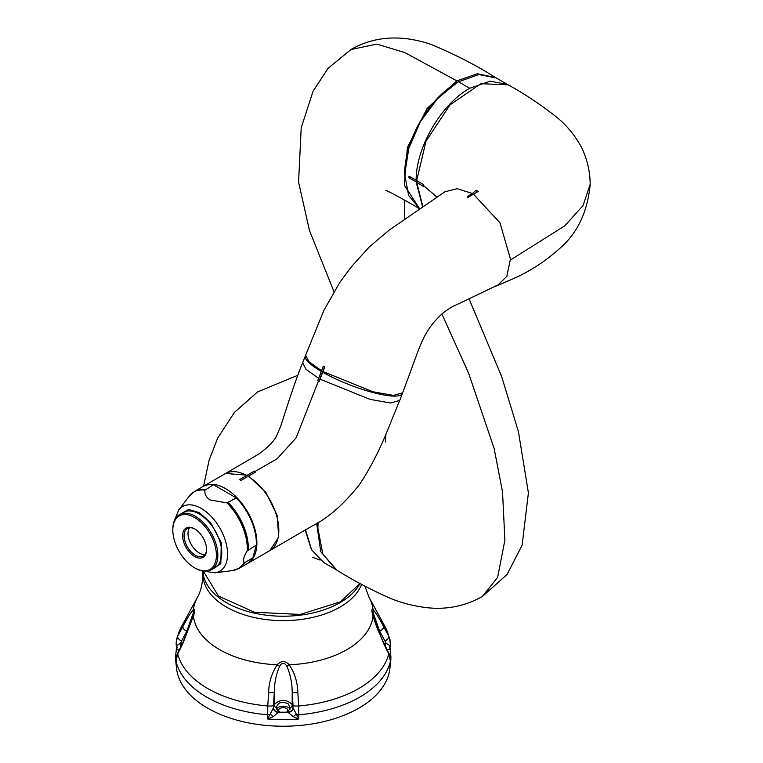 <?xml version="1.0" encoding="UTF-8"?>
<svg xmlns="http://www.w3.org/2000/svg" width="763" height="763" viewBox="0 0 763 763"><rect width="100%" height="100%" fill="white"/><g stroke="black" fill="none" stroke-linecap="round" stroke-linejoin="round"><path stroke-width="1.14" d="M510.714 259.916L499.975 222.786L473.461 194.222L467.967 197.388L467.204 196.949L472.068 193.411L457.151 188.671L444.791 191.866L389.197 230.102L369.206 247.012L351.457 266.688L339.84 282.348L323.865 310.436L305.639 355.167L308.901 361.672L321.585 370.732L323.369 366.135L324.78 366.946L322.997 371.552L321.585 370.732M472.764 194.622L472.068 193.411M322.902 371.2L324.59 366.841M322.997 371.552L372.993 391.772L393.546 395.406L402.673 392.811L416.474 355.339C423.684 335.367 429.683 325.324 442.111 313.784C447.814 309.292 452.469 306.354 456.083 304.99L498.401 284.733M318.037 522.388A90.444 52.218 120 0 0 317.885 527.443A90.444 52.218 120 0 0 317.885 527.815M441.882 313.994L468.472 372.84L494.119 448.386L502.521 491.849L504.896 540.137L497.61 577.438L482.178 596.647C465.096 606.051 446.908 609.761 427.633 607.758C413.937 606.213 400.976 602.846 388.749 597.658C369.149 588.798 351.848 579.622 336.855 570.142L322.825 553.995L317.885 528.196L318.076 522.359M404.705 174.098A74.774 43.176 -60 0 1 404.705 173.687A74.774 43.176 -60 0 1 457.581 82.099L478.849 74.555L496.217 77.95L507.605 84.531L490.237 81.164L469.731 88.289C441.405 103.825 415.825 147.602 416.14 180.287L408.987 176.158L408.987 177.817L416.14 181.928L422.635 206.907M333.927 291.552L309.473 230.54L298.571 182.071L301.213 127.774L313.097 91.14L328.052 68.384L350.942 49.538L376.96 44.092L404.848 52.59L456.865 80.868L427.099 108.47L407.366 147.602L404.304 185.123L419.64 208.747M316.645 523.256L320.737 551.611L336.13 569.713M419.793 208.843L408.625 195.471L404.705 174.508L408.777 148.489L420.394 121.708L437.762 98.265L458.296 81.689L469.731 88.289M456.865 80.868L477.419 73.725L495.502 77.549M404.228 199.935L404.791 219.277M482.178 596.647L507.109 574.444L522.121 545.202L528.406 492.879L518.43 431.648L501.673 376.607L469.092 298.896M335.396 569.303L323.97 562.703L311.619 549.875L305.534 529.932M416.14 180.287L416.856 180.697L416.14 181.928M408.987 177.817L409.702 176.577M390.055 664.02L390.341 660.548L388.758 653.958L383.512 643.247L373.002 616.38A89.967 51.941 180 0 1 346.85 649.656A89.967 51.941 180 0 1 289.206 664.754C285.228 660.577 281.251 660.577 277.255 664.754A89.967 51.941 180 0 1 193.468 616.38C194.899 610.734 194.899 608.435 193.468 609.484A89.967 51.941 180 0 1 197.407 597.353C200.707 591.697 202.538 584 202.901 574.262A80.334 46.381 0 0 0 252.486 617.114A80.334 46.381 0 0 0 340.04 607.062A80.334 46.381 0 0 0 361.605 584.448M176.129 642.417L177.712 636.113A106.648 61.574 180 0 1 181.499 626.566L176.53 639.136L176.167 644.516A5.055 2.842 173.8 0 0 176.682 645.574L180.669 643.152A5.055 0.887 -88.7 0 1 180.726 646.938M390.856 659.28A107.669 62.165 180 0 1 390.685 661.473L389.893 668.493A106.887 61.708 180 0 1 358.81 708.159A106.887 61.708 180 0 1 245.524 722.265A106.887 61.708 180 0 1 176.568 668.493L175.786 661.473A107.669 62.165 180 0 1 175.614 659.28M280.698 712.499A4.549 2.623 180 0 1 280.021 712.175A4.549 2.623 180 0 1 278.686 710.315A4.549 2.623 180 0 1 281.49 707.892A4.549 2.623 180 0 1 286.449 708.465A4.549 2.623 180 0 1 287.785 710.315A4.549 2.623 180 0 1 285.772 712.499M176.511 664.754L176.701 666.49A107.669 62.165 180 0 1 175.786 661.473L175.547 657.105L176.682 645.574A5.055 4.778 -116.1 0 1 176.615 649.37L176.549 648.617L176.615 649.37L179.21 650.038M390.313 661.483A5.055 2.966 -173.7 0 1 390.303 661.798C390.484 657.735 389.941 654.788 388.691 652.956A5.055 2.432 153.9 0 1 388.758 653.958A106.648 61.574 180 0 1 358.648 688.579A106.648 61.574 180 0 1 298.686 705.966L298.838 718.984L293.259 716.715L288.147 712.423A5.055 3.825 166.2 0 0 293.154 708.093L298.838 718.984A107.669 62.165 180 0 1 267.622 718.984L273.307 708.093L274.279 692.117L274.279 704.545L273.44 707.587A5.055 4.073 -164.7 0 0 278.428 712.165L273.211 716.715L267.622 718.984L267.784 705.966A106.648 61.574 180 0 1 177.712 653.958L176.129 660.548L176.415 664.02M288.147 712.423L288.032 712.165A5.055 4.073 164.7 0 0 293.021 707.587L293.021 705.374A5.055 1.097 176.4 0 0 298.686 705.966L297.847 692.709A5.055 1.097 176.4 0 1 292.191 692.117L293.021 705.374M290.312 707.74L290.302 707.95A5.055 4.073 164.7 0 0 292.191 704.545C286.22 698.918 280.25 698.918 274.279 704.545A5.055 4.073 15.3 0 0 276.168 707.95C277.78 702.313 281.795 700.968 288.233 703.887L290.302 707.95L287.918 711.726A7.077 4.082 180 0 1 286.793 712.203L279.678 712.203A7.077 4.082 180 0 1 278.552 711.726L276.158 707.759M385.744 646.938A5.055 0.887 88.7 0 1 385.801 643.152L389.788 645.574A5.055 4.778 -63.9 0 0 389.855 649.37L389.912 648.617L389.855 649.37L387.261 650.038M390.265 643.924A5.055 2.842 -173.8 0 1 390.303 644.516L389.931 639.136L384.972 626.566A106.648 61.574 180 0 1 388.758 636.113L390.341 642.417M290.035 709.199A7.077 4.082 0 0 0 288.233 707.435A7.077 4.082 0 0 0 276.435 709.199M359.983 583.542A80.334 46.381 180 0 1 340.04 602.646A80.334 46.381 180 0 1 253.507 612.937A80.334 46.381 180 0 1 202.929 571.115L202.901 574.262M176.577 665.555L176.167 661.798A5.055 2.966 173.7 0 1 176.158 661.483M389.988 647.434L390.303 644.516A5.055 2.842 -173.8 0 1 389.788 645.574L390.923 657.105L390.685 661.473A107.669 62.165 180 0 1 389.769 666.49L389.96 664.754M181.403 645.565A5.055 0.649 95.2 0 0 181.499 643.199L180.669 643.152L181.527 640.996A5.055 2.938 -151.7 0 1 177.712 636.113L182.958 626.375C187.021 618.545 190.521 612.918 193.468 609.484A5.055 4.712 -131.6 0 0 193.478 612.431L194.25 611.773L193.249 616.437L183.025 642.255L177.779 652.956C176.139 656.724 175.595 659.661 176.167 661.798A5.055 2.966 173.7 0 0 176.205 662.036A108.174 62.452 180 0 0 267.546 714.769A5.055 3.271 178.9 0 0 270.531 714.426A5.055 0.734 -135.8 0 1 273.211 716.715M279.582 666.366C276.149 674.234 274.384 682.818 274.279 692.117A5.055 1.097 -176.4 0 1 268.614 692.709C268.853 682.399 271.733 673.08 277.255 664.754A5.055 1.021 -140.5 0 0 279.582 666.366C282.024 662.303 284.456 662.303 286.888 666.366C290.331 674.282 292.095 682.866 292.191 692.117L292.191 704.545L293.021 707.587M193.249 616.437L182.958 643.247A5.055 2.432 -153.9 0 1 183.025 642.255M389.883 665.555L390.303 661.798A5.055 2.966 -173.7 0 1 390.265 662.036A108.174 62.452 180 0 1 359.726 697.134A108.174 62.452 180 0 1 298.924 714.769A5.055 3.271 -178.9 0 1 295.93 714.426A5.055 0.734 -44.2 0 0 293.259 716.715M273.44 707.587L273.307 708.093A5.055 3.825 -166.2 0 0 278.323 712.423M286.888 666.366A5.055 1.021 140.5 0 0 289.206 664.754C294.737 673.09 297.618 682.408 297.847 692.709M384.972 626.566L369.054 597.353A89.967 51.941 180 0 1 373.002 609.484C375.949 612.927 379.449 618.555 383.512 626.375L388.758 636.113A5.055 2.938 151.7 0 1 384.943 640.996L385.801 643.152L384.972 643.199A5.055 0.649 -95.2 0 0 385.067 645.565M372.993 612.431A5.055 4.712 131.6 0 0 373.002 609.484C371.571 608.426 371.571 610.724 373.002 616.38L372.22 611.764L372.993 612.431L379.697 631.249L384.943 640.996M182.958 626.375A5.055 2.938 28.3 0 0 186.773 631.249L193.478 612.431M383.512 643.247A5.055 2.432 -26.1 0 0 383.446 642.255L383.446 642.255C377.237 629.084 375.51 623.934 373.221 616.437M383.512 626.375A5.055 2.938 151.7 0 1 379.697 631.249L379.697 634.11M311.447 549.56L305.19 530.142M203.349 571.172L218.485 596.103L254.575 612.269L300.145 614.444L340.393 601.826L359.945 583.523M437.018 197.169L423.637 185.647L423.646 186.668L416.674 182.233L422.883 206.744M416.674 182.233L417.39 181.012L423.646 184.617L416.674 180.602L425.992 141.165L450.084 104.808L480.9 83.692L508.148 84.836C523.847 93.42 539.584 103.854 555.378 116.157C565.888 124.359 574.539 134.66 581.349 147.059C587.186 159.019 590.123 171.437 590.171 184.312L583.085 205.495L564.925 225.734L510.209 260.173L506.804 276.359L497.218 285.696L494.443 286.64M472.688 194.66L478.306 191.427L476.15 190.168L471.763 194.126L472.23 194.927M423.637 185.647L423.646 184.617M476.15 190.168L477.228 192.047M244.828 562.579L244.122 562.398C242.901 559.88 243.922 556.055 247.193 550.934L256.32 545.068L252.868 557.944A44.464 25.675 60 0 1 247.145 563.685L239.115 568.33A44.464 25.675 60 0 0 244.828 562.579L252.868 557.944M236.33 497.943L226.973 502.874L209.987 499.975C206.048 497.152 204.379 493.88 204.98 490.17L213.506 484.772L236.33 497.943A44.464 25.675 60 0 1 256.32 545.068M172.829 529.684A31.827 18.379 60 0 1 172.829 529.264A31.827 18.379 60 0 1 179.419 514.701L183.349 512.431A31.827 18.379 60 0 1 199.267 514.004A31.827 18.379 60 0 1 220.059 542.054A31.827 18.379 60 0 1 215.185 567.558L211.256 569.827A31.827 18.379 60 0 1 195.338 568.254L194.622 567.844A30.825 17.797 60 0 1 172.829 530.094A30.825 17.797 60 0 1 194.622 517.514A30.825 17.797 60 0 1 216.415 555.254A30.825 17.797 60 0 1 194.622 567.844L195.338 568.254M179.419 514.701A31.827 18.379 60 0 1 195.338 516.274A31.827 18.379 60 0 1 216.129 544.324A31.827 18.379 60 0 1 211.256 569.827M194.622 556.494A16.929 9.776 60 0 1 182.653 535.769A16.929 9.776 60 0 1 194.622 528.854L194.622 528.854A16.929 9.776 60 0 1 206.592 549.589A16.929 9.776 60 0 1 194.622 556.494M194.985 529.074A15.918 9.185 -120 0 0 187.383 528.482A15.918 9.185 -120 0 0 184.942 541.234A15.918 9.185 -120 0 0 195.338 555.254A15.918 9.185 -120 0 0 203.292 556.046A15.918 9.185 -120 0 0 206.582 549.16M189.586 527.777A15.918 9.185 -120 0 0 189.482 540.776A15.918 9.185 -120 0 0 199.267 552.994A15.918 9.185 -120 0 0 205.009 554.482M204.98 490.17A44.254 25.551 -120 0 0 189.253 496.112L194.651 491.324L202.691 486.68A44.464 25.675 60 0 1 213.506 484.772M402.511 393.155A52.037 10.997 -158.8 0 1 402.397 393.508A52.037 10.997 -158.8 0 1 372.716 392.459A52.037 10.997 -158.8 0 1 322.73 372.239L321.309 371.428A52.037 10.997 -158.8 0 1 305.362 355.854A52.037 10.997 -158.8 0 1 305.524 355.52M321.309 371.428L318.638 378.334L305.963 369.263L302.692 362.74C300.021 368.701 295.386 381.519 288.796 401.195L280.755 426.069L276.53 435.864C274.432 440.699 268.633 446.689 259.124 453.842L225.59 473.451L247.222 475.196L247.927 476.427M269.883 550.562L278.695 537.114L277.141 515.349L265.867 492.45L248.633 476.017L255.777 471.887L254.365 471.076L247.222 475.196M317.742 380.632L319.153 381.452L317.742 380.632L318.638 378.334M402.397 393.508L399.726 400.413L390.608 402.998L370.036 399.364L320.05 379.154L319.153 381.452M399.717 400.413L385.038 436.446C376.941 455.273 368.357 471.391 359.287 484.782C343.751 504.4 327.985 518.172 311.981 526.108L270.026 550.485M320.05 379.154L322.73 372.239M247.412 563.533A44.464 25.675 -120 0 0 247.689 563.38L269.625 550.714A44.464 25.675 -120 0 0 278.829 530.361A44.464 25.675 -120 0 0 248.099 476.322L248.633 476.017M319.058 381.099L322.635 371.886M254.365 471.076L255.071 472.297M247.689 563.38A44.464 25.675 -120 0 0 256.893 543.027A44.464 25.675 -120 0 0 237.484 498.277A44.464 25.675 -120 0 0 203.225 486.365A44.464 25.675 -120 0 0 202.958 486.527M248.099 476.322L240.955 480.452A44.464 25.675 -120 0 0 239.534 479.631L246.687 475.511A44.464 25.675 -120 0 0 225.161 473.709L203.225 486.365M246.687 475.511L247.393 476.732M287.918 711.726L286.793 712.203M279.678 712.203L278.552 711.726M182.958 643.247L177.712 653.958A5.055 2.432 -153.9 0 1 177.779 652.956M273.45 705.374A5.055 1.097 -176.4 0 1 267.784 705.966L268.614 692.709M181.499 643.199L182.519 643.295M383.951 643.295L384.972 643.199M181.527 640.996L186.773 631.249L186.773 634.11M174.784 519.803L178.704 510.008A37.301 21.536 60 0 1 201.222 508.416A37.301 21.536 60 0 1 226.611 545.297A37.301 21.536 60 0 1 214.947 572.794L232.267 570.61A44.254 25.551 -120 0 0 244.122 562.398M178.056 515.635L188.652 509.446L199.267 512.669L210.559 522.502L221.289 542.712L220.822 563.704L209.758 570.543M226.973 502.874A44.254 25.551 60 0 1 247.193 550.934M228.29 502.588A44.464 25.675 60 0 1 248.28 549.703M194.651 491.324A44.464 25.675 60 0 1 205.466 489.407M255.071 471.467L277.15 458.725L296.111 437.857L318.438 381.042M317.885 527.443L317.885 528.196M404.705 173.687L404.705 174.508M457.581 82.099L458.296 81.689M350.942 49.538C374.29 36.195 400.813 34.411 430.494 44.187C454.424 54.097 475.854 65.074 494.796 77.13M418.925 208.347C407.089 201.346 389.664 191.79 385.849 190.349L385.859 190.359M385.42 441.987L385.897 434.49M176.482 647.434L176.167 644.516M197.407 597.353L181.499 626.566M369.054 597.353L364.933 586.27M388.691 652.956L383.446 642.255M320.117 560.071L312.572 557.333M297.799 375.291L257.646 391.877L234.47 412.354L217.589 438.22L209.052 460.413L203.597 486.155M590.171 184.608C587.567 211.952 577.419 233.24 559.708 248.471C544.544 262.071 528.072 272.572 510.285 279.983L497.218 285.696M445.506 191.408L445.983 191.122M232.267 570.61L239.115 568.33M178.704 510.008L189.253 496.112M204.503 571.296L214.947 572.794M172.829 530.094L172.829 529.264M305.362 355.854L302.682 362.759"/></g></svg>
